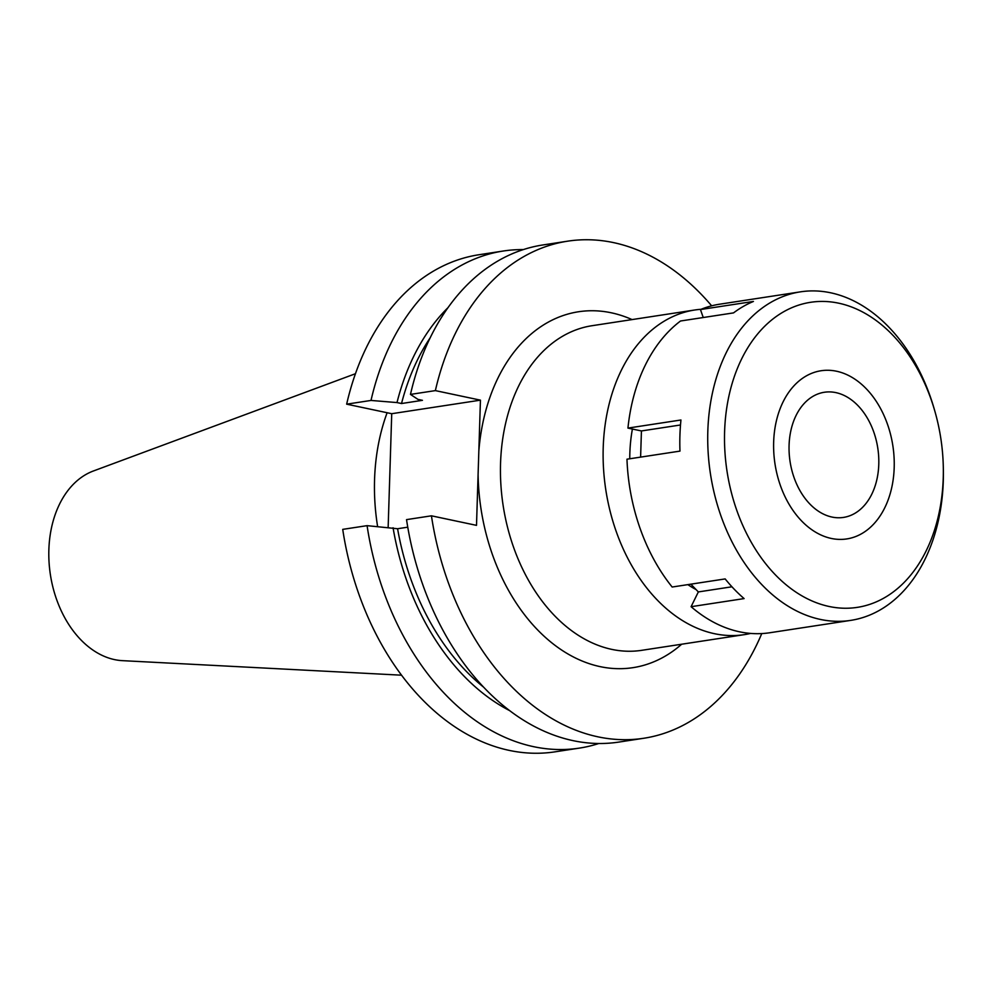<?xml version="1.0" encoding="UTF-8"?>
<svg xmlns="http://www.w3.org/2000/svg" width="993" height="993" viewBox="0 0 993 993"><rect width="100%" height="100%" fill="white"/><g stroke="black" fill="none" stroke-linecap="round" stroke-linejoin="round"><path stroke-width="1.49" d="M632.404 429.038A126.608 88.737 81.3 0 0 629.761 458.778M687.864 584.629A126.608 88.737 81.3 0 0 696.068 589.557M750.621 633.422A164.205 115.089 -98.7 0 1 744.365 634.639A164.205 115.089 -98.7 0 1 714.476 633.695A164.205 115.089 -98.7 0 1 603.533 468.659A164.205 115.089 -98.7 0 1 694.728 310.002A164.205 115.089 -98.7 0 1 701.083 309.295M694.728 310.002L592.076 325.704A164.205 115.089 81.3 0 0 500.869 484.361A164.205 115.089 81.3 0 0 611.812 649.385A164.205 115.089 81.3 0 0 641.701 650.328L744.365 634.639M632.057 319.585A180.031 126.185 81.3 0 0 611.291 312.795A180.031 126.185 81.3 0 0 478.837 451.033L478.092 474.48A180.031 126.185 81.3 0 0 600.169 666.638A180.031 126.185 81.3 0 0 681.682 644.209M388.151 527.37L391.726 413.709L480.438 400.154L478.837 451.033M478.092 474.48L476.503 525.359L431.434 515.814A251.44 176.233 -98.7 0 0 597.96 736.831A251.44 176.233 -98.7 0 0 643.725 738.271A251.44 176.233 -98.7 0 0 761.768 633.571M480.438 400.154L435.368 390.609A251.44 176.233 -98.7 0 1 567.735 241.162A251.44 176.233 -98.7 0 1 613.5 242.602A251.44 176.233 -98.7 0 1 711.658 305.819M567.735 241.162L542.823 244.973A251.44 176.233 81.3 0 0 410.469 394.407L417.929 399.372L422.447 400.328L401.52 403.53L397.001 402.575A228.675 160.283 -98.7 0 1 448.017 307.631M435.368 390.609L410.469 394.407M391.726 413.709L346.656 404.163L371.01 400.44L397.001 402.575M371.01 400.44A251.44 176.233 -98.7 0 1 503.364 251.006L479.023 254.729A251.44 176.233 81.3 0 0 346.656 404.163M367.075 525.657L342.722 529.368A251.44 176.233 81.3 0 0 509.248 750.398A251.44 176.233 81.3 0 0 555.013 751.838L579.366 748.114A251.44 176.233 -98.7 0 1 533.601 746.674A251.44 176.233 -98.7 0 1 367.075 525.657L397.585 528.735L407.751 527.184M503.364 251.006A251.44 176.233 -98.7 0 1 523.348 249.591M430.18 337.794A222.556 155.988 81.3 0 0 401.52 403.53M643.725 738.271L618.825 742.081A251.44 176.233 81.3 0 1 573.06 740.641A251.44 176.233 81.3 0 1 406.534 519.624L431.434 515.814M598.853 743.496A251.44 176.233 -98.7 0 1 579.366 748.114M509.62 710.616A228.675 160.283 -98.7 0 1 393.067 527.779M397.585 528.735A222.556 155.988 81.3 0 0 483.591 687.144M387.121 412.74A175.873 123.269 81.3 0 0 377.601 526.513M355.457 373.716L93.416 470.98A96.942 67.946 81.3 0 0 49.65 569.113A96.942 67.946 81.3 0 0 114.555 659.613A96.942 67.946 81.3 0 0 122.412 660.655L401.544 675.19M835.883 392.62A63.304 44.375 81.3 0 0 824.351 392.26A63.304 44.375 81.3 0 0 789.199 453.429A63.304 44.375 81.3 0 0 831.973 517.055A63.304 44.375 81.3 0 0 843.491 517.415A63.304 44.375 81.3 0 0 878.656 456.246A63.304 44.375 81.3 0 0 835.883 392.62M831.29 538.442A85.063 59.63 -98.7 0 1 773.659 442.071A85.063 59.63 -98.7 0 1 836.553 371.233A85.063 59.63 -98.7 0 1 856.773 380.48A85.063 59.63 -98.7 0 1 877.949 518.967A85.063 59.63 -98.7 0 1 831.29 538.442A85.063 59.63 81.3 0 0 877.949 518.967A85.063 59.63 81.3 0 0 856.773 380.48A85.063 59.63 81.3 0 0 836.553 371.233A85.063 59.63 81.3 0 0 773.659 442.071A85.063 59.63 81.3 0 0 831.29 538.442M943.3 467.02A154.312 108.15 -98.7 0 1 829.155 606.487A154.312 108.15 -98.7 0 1 724.605 431.67A154.312 108.15 -98.7 0 1 838.688 303.188A154.312 108.15 -98.7 0 1 934.661 410.519A154.312 108.15 -98.7 0 1 943.3 467.02L943.35 469.242A166.179 116.479 -98.7 0 1 850.666 620.389A166.179 116.479 -98.7 0 1 820.417 619.433A166.179 116.479 -98.7 0 1 708.146 452.411A166.179 116.479 -98.7 0 1 800.445 291.843L719.54 304.218A166.179 116.479 81.3 0 0 700.437 309.555L703.255 317.524M700.437 309.555L753.439 301.45A166.179 116.479 81.3 0 0 733.529 312.894L680.528 321A166.179 116.479 81.3 0 0 627.948 428.095L641.428 430.95L640.609 457.115M627.948 428.095L680.95 419.989A166.179 116.479 81.3 0 0 679.969 451.107L626.968 459.2A166.179 116.479 81.3 0 0 672.162 587.024L725.163 578.919A166.179 116.479 81.3 0 0 744.105 598.593L691.091 606.698A166.179 116.479 81.3 0 0 739.524 631.796A166.179 116.479 81.3 0 0 769.761 632.752L850.666 620.389M690.88 584.169L698.34 591.927L691.091 606.698M800.445 291.843A166.179 116.479 -98.7 0 1 830.682 292.798A166.179 116.479 -98.7 0 1 934.053 408.396L934.661 410.519M731.94 586.789L698.34 591.927M680.503 424.979L641.428 430.95"/></g></svg>
